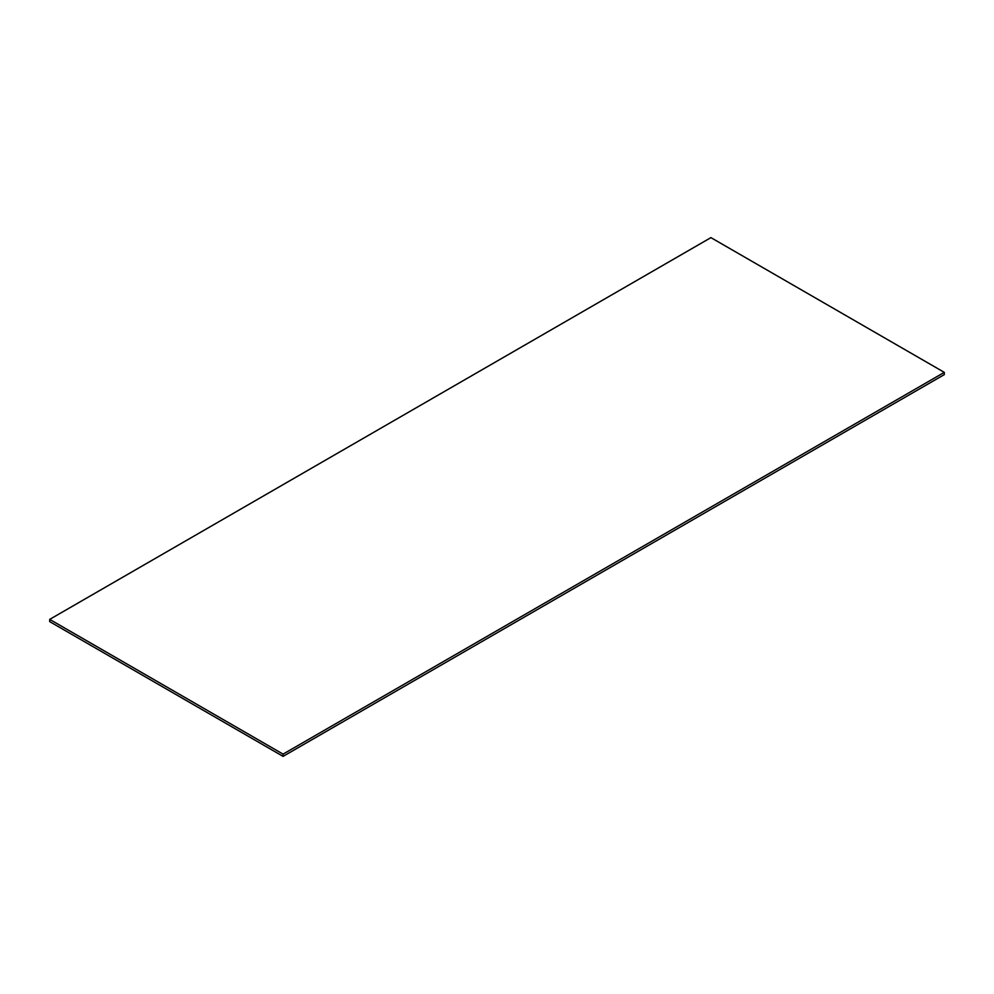 <?xml version="1.0" encoding="UTF-8"?>
<svg xmlns="http://www.w3.org/2000/svg" width="994" height="994" viewBox="0 0 994 994"><rect width="100%" height="100%" fill="white"/><g stroke="black" fill="none" stroke-linecap="round" stroke-linejoin="round"><path stroke-width="1.49" d="M283.079 756.372L944.3 374.614L944.3 372.365L710.921 237.628L49.7 619.386L283.079 754.123L283.079 756.372L49.7 621.635L49.7 619.386M944.3 372.365L283.079 754.123"/></g></svg>
